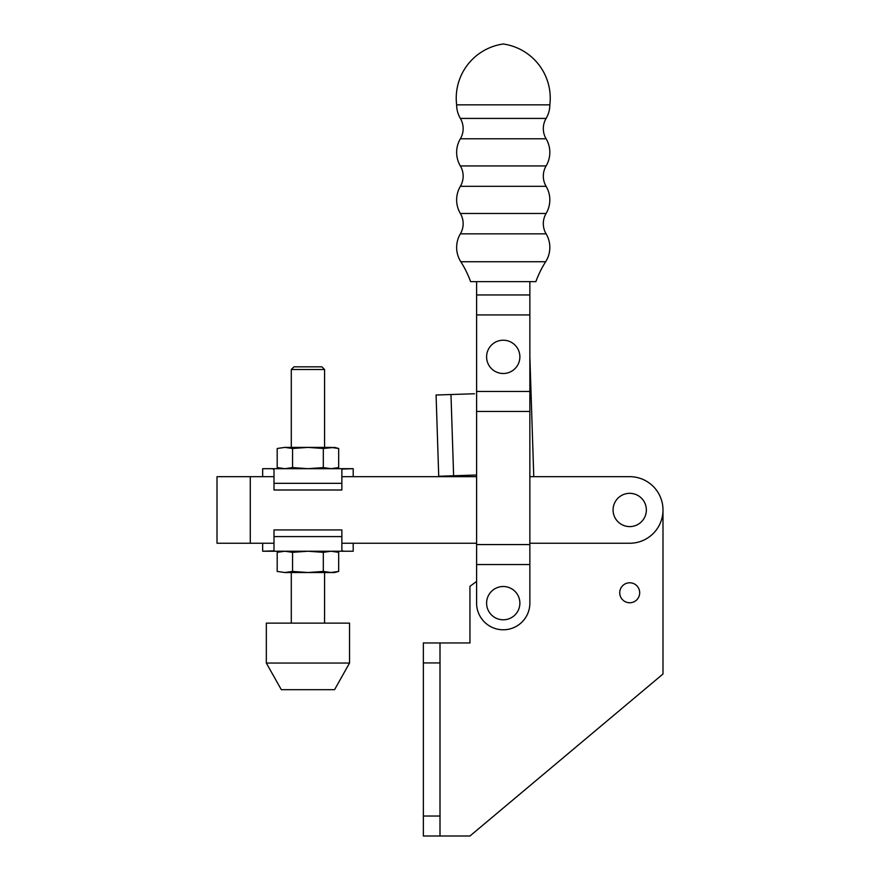 <?xml version="1.0" encoding="UTF-8"?>
<svg xmlns="http://www.w3.org/2000/svg" width="880" height="880" viewBox="0 0 880 880"><rect width="100%" height="100%" fill="white"/><g stroke="black" fill="none" stroke-linecap="round" stroke-linejoin="round"><path stroke-width="1.32" d="M639.694 592.768A9.988 9.988 0 0 0 629.717 582.78A9.988 9.988 0 0 0 619.729 592.768A9.988 9.988 0 0 0 629.717 602.756A9.988 9.988 0 0 0 639.694 592.768M476.608 281.644L476.608 581.427L469.953 586.333L469.953 642.961L440 642.961L440 662.926L423.357 662.926L423.357 642.961L440 642.961M440 836L423.357 836L423.357 816.035L440 816.035L440 836L469.953 836L662.992 674.014L662.992 509.96M423.357 816.035L423.357 662.926M440 816.035L440 662.926M353.199 543.246L353.199 551.232L344.542 551.232L353.199 551.232M266.332 663.058L281.314 689.689L334.565 689.689L349.536 663.058L349.536 623.128L266.332 623.128L266.332 663.058L349.536 663.058M291.291 369.512L293.953 366.839L321.915 366.839L324.577 369.512L291.291 369.512L291.291 447.392M262.669 476.674L262.669 468.688L271.337 468.688L262.669 468.688M273.999 483.329L341.869 483.329L341.869 489.995L273.999 489.995L273.999 469.073L271.337 468.688L353.199 468.688L341.869 469.073L341.869 476.674L476.608 476.674M341.869 483.329L341.869 469.073M338.679 448.492L334.565 447.392L323.312 448.492L323.312 467.588L331.001 468.688L338.679 467.588L338.679 448.492L331.001 447.392L307.934 447.392L292.567 448.492L284.878 447.392L277.189 448.492L284.878 447.392L277.189 448.492L277.189 467.588L284.878 468.688L277.189 467.588L281.314 468.688M323.312 448.492L307.934 447.392L284.878 447.392M323.312 467.588L307.934 468.688L292.567 467.588L292.567 448.492M292.567 467.588L284.878 468.688M341.869 536.591L341.869 550.847L344.542 551.232L262.669 551.232L273.999 550.847L273.999 529.925L341.869 529.925L341.869 536.591L273.999 536.591M323.312 552.332L323.312 571.428L331.001 572.528L338.679 571.428L338.679 552.332L331.001 551.232L323.312 552.332L307.934 551.232L292.567 552.332L284.878 551.232L277.189 552.332L284.878 551.232M323.312 571.428L307.934 572.528L292.567 571.428L292.567 552.332M292.567 571.428L284.878 572.528L277.189 571.428L277.189 552.332L281.314 551.232M284.878 572.528L277.189 571.428L284.878 572.528L334.565 572.528L338.679 571.428M273.999 543.246L217.008 543.246L217.008 476.674L273.999 476.674M631.246 526.526A16.643 16.643 0 0 1 613.14 511.5A16.643 16.643 0 0 1 628.177 493.394A16.643 16.643 0 0 1 646.283 508.42A16.643 16.643 0 0 1 631.246 526.526M529.859 476.674L629.717 476.674A33.286 33.286 0 0 1 662.992 509.96A33.286 33.286 0 0 1 629.717 543.246L529.859 543.246M476.608 543.246L341.869 543.246M529.859 356.422L533.775 476.674L529.859 356.422M476.608 475.013L453.629 475.761L450.978 394.526L474.474 393.756M450.978 394.526L436.084 395.01L438.724 476.245L453.629 475.761M460.361 118.426L546.106 118.426A19.965 19.965 0 0 0 546.106 138.787L460.361 138.787A19.965 19.965 0 0 0 460.361 118.426A26.631 26.631 0 0 1 456.643 104.841L549.835 104.841A54.703 54.703 0 0 0 503.239 44A54.703 54.703 0 0 0 456.643 104.841M546.106 118.426A26.631 26.631 0 0 0 549.835 104.841M460.361 138.787A26.631 26.631 0 0 0 460.361 165.946L546.106 165.946A26.631 26.631 0 0 0 546.106 138.787M460.361 165.946A19.965 19.965 0 0 1 460.361 186.318A26.631 26.631 0 0 0 460.361 213.477A19.965 19.965 0 0 1 460.361 233.849A26.631 26.631 0 0 0 460.812 261.734A100.859 100.859 0 0 1 470.602 281.644L535.876 281.644A100.859 100.859 0 0 1 545.666 261.734A26.631 26.631 0 0 0 546.106 233.849L460.361 233.849M546.106 165.946A19.965 19.965 0 0 0 546.106 186.318L460.361 186.318M460.361 213.477L546.106 213.477A26.631 26.631 0 0 0 546.106 186.318M546.106 213.477A19.965 19.965 0 0 0 546.106 233.849M529.859 281.644L529.859 603.152A26.631 26.631 0 0 1 503.239 629.783A26.631 26.631 0 0 1 476.608 603.152L476.608 564.542L529.859 564.542M486.695 601.359A16.643 16.643 0 0 1 505.032 586.608A16.643 16.643 0 0 1 519.783 604.945A16.643 16.643 0 0 1 501.446 619.696A16.643 16.643 0 0 1 486.695 601.359M529.859 294.954L476.608 294.954M529.859 314.919L476.608 314.919M529.859 391.479L476.608 391.479M486.695 355.069A16.643 16.643 0 0 1 505.032 340.318A16.643 16.643 0 0 1 519.783 358.655A16.643 16.643 0 0 1 501.446 373.406A16.643 16.643 0 0 1 486.695 355.069M529.859 411.444L476.608 411.444M529.859 544.577L476.608 544.577M250.283 543.246L250.283 476.674M460.812 261.734L545.666 261.734M291.291 572.528L291.291 623.128M353.199 476.674L353.199 468.688M334.565 468.688L338.679 467.588M324.577 369.512L324.577 447.392M324.577 572.528L324.577 623.128M262.669 543.246L262.669 551.232M334.565 551.232L338.679 552.332"/></g></svg>
